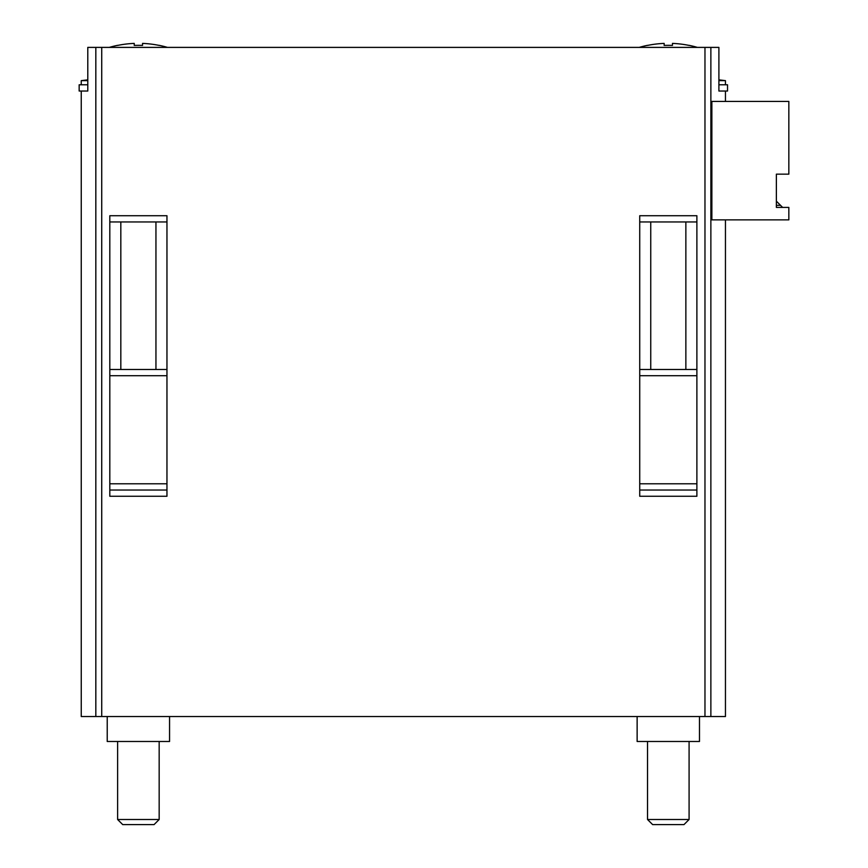 <?xml version="1.0" encoding="UTF-8"?>
<svg xmlns="http://www.w3.org/2000/svg" width="868" height="868" viewBox="0 0 868 868"><rect width="100%" height="100%" fill="white"/><g stroke="black" fill="none" stroke-linecap="round" stroke-linejoin="round"><path stroke-width="1.3" d="M776.372 207.409L776.372 174.153L788.838 174.153L788.838 101.426L711.869 101.426L711.869 219.875L788.838 219.875L788.838 207.409L776.372 207.409M87.787 91.032L87.787 47.393L95.827 47.393L95.827 716.534L81.245 716.534L81.245 91.032L87.787 91.032L79.162 91.032L79.162 84.793L87.787 84.793M95.827 47.393L718.899 47.393L718.899 91.032L725.453 91.032L725.453 101.426M95.827 716.534L725.453 716.534L725.453 219.875M776.372 174.153L776.372 201.17L780.527 205.325L776.372 205.325M109.813 496.257L109.813 215.72L166.96 215.72L166.96 496.257L109.813 496.257M639.727 496.257L639.727 215.72L696.885 215.72L696.885 496.257L639.727 496.257M639.727 369.497L696.885 369.497M639.727 490.029L696.885 490.029M639.727 221.948L696.885 221.948M109.813 369.497L166.96 369.497M109.813 490.029L166.96 490.029M109.813 221.948L166.96 221.948M782.6 207.409L780.527 205.325M637.134 716.534L637.134 741.478L699.478 741.478L699.478 716.534M107.22 716.534L107.22 741.478L169.564 741.478L169.564 716.534M718.899 91.032L727.536 91.032L727.536 84.793L718.899 84.793M718.899 79.845L725.453 80.637L718.899 80.637M639.217 47.393A103.91 103.91 0 0 1 647.528 45.331L647.528 45.418A103.824 103.824 0 0 1 664.15 43.4L664.15 45.418A101.806 101.806 0 0 1 672.461 45.418L672.461 43.4A103.824 103.824 0 0 1 689.083 45.418L689.083 45.331A103.91 103.91 0 0 1 697.395 47.393M689.083 741.478L689.083 819.5L647.528 819.5L647.528 741.478M689.083 819.5L683.984 824.6L652.627 824.6L647.528 819.5M87.787 80.637L81.245 80.637L81.245 84.793M109.292 47.393A103.91 103.91 0 0 1 117.614 45.331L117.614 45.418A103.824 103.824 0 0 1 134.236 43.4L134.236 45.418A101.806 101.806 0 0 1 142.547 45.418L142.547 43.4A103.824 103.824 0 0 1 159.169 45.418L159.169 45.331A103.91 103.91 0 0 1 167.481 47.393M159.169 741.478L159.169 819.5L117.614 819.5L117.614 741.478M159.169 819.5L154.07 824.6L122.713 824.6L117.614 819.5M710.87 47.393L710.87 716.534M704.968 47.393L704.968 716.534M101.73 47.393L101.73 716.534M639.727 375.725L696.885 375.725M639.727 483.791L696.885 483.791M109.813 375.725L166.96 375.725M109.813 483.791L166.96 483.791M725.453 80.637L725.453 84.793M650.75 221.948L650.75 369.497M685.861 221.948L685.861 369.497M87.787 79.845L81.245 80.637M120.826 221.948L120.826 369.497M155.947 221.948L155.947 369.497"/></g></svg>
